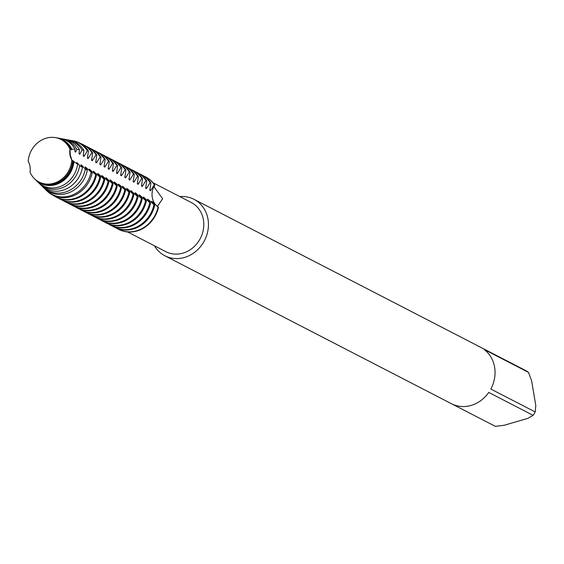 <?xml version="1.0" encoding="UTF-8"?>
<svg xmlns="http://www.w3.org/2000/svg" width="564" height="564" viewBox="0 0 564 564"><rect width="100%" height="100%" fill="white"/><g stroke="black" fill="none" stroke-linecap="round" stroke-linejoin="round"><path stroke-width="0.85" d="M70.296 155.065L71.811 160.077A17.026 15.129 117.3 0 1 69.971 149.199L70.296 155.065L69.971 149.199A23.935 21.27 -62.7 0 0 46.192 138.187A23.935 21.27 -62.7 0 0 28.2 161.382A17.026 15.129 117.3 0 1 30.04 172.26A23.935 21.27 -62.7 0 0 53.82 183.272A23.935 21.27 -62.7 0 0 71.811 160.077L70.296 155.065M127.64 231.952L165.823 251.664A27.678 24.59 -62.7 0 0 192.994 247.659A27.678 24.59 -62.7 0 0 203.407 219.812A27.678 24.59 -62.7 0 0 191.217 202.476L153.027 182.764M157.116 205.945L158.463 207.277A17.026 15.129 117.3 0 1 154.691 184.971L154.191 187.015L162.622 198.761L157.462 206.361M154.444 245.791A31.76 28.221 -62.7 0 0 164.871 255.767A31.76 28.221 -62.7 0 0 196.053 251.17A31.76 28.221 -62.7 0 0 208.003 219.22A31.76 28.221 -62.7 0 0 194.009 199.325A31.76 28.221 -62.7 0 0 179.838 196.603M164.871 255.767L451.489 403.725A31.76 28.221 -62.7 0 0 488.741 392.431L533.114 415.344L527.925 418.347L504.223 425.263L495.34 426.356L452.018 403.993M533.114 415.344A31.76 28.221 -62.7 0 0 535.201 411.953L490.821 389.047A31.76 28.221 -62.7 0 0 494.614 367.178A31.76 28.221 -62.7 0 0 484.123 349.476L528.503 372.388A31.76 28.221 -62.7 0 0 525.528 370.477L481.148 347.565A31.76 28.221 -62.7 0 0 480.627 347.283L194.009 199.325M149.791 190.343L150.574 190.745L154.303 184.773L154.691 184.971A29.49 26.205 -62.7 0 0 145.625 176.899A29.49 26.205 -62.7 0 1 145.822 177.004A29.49 26.205 -62.7 0 1 154.691 184.971A17.026 15.129 -62.7 0 0 158.463 207.277L158.075 207.08A29.49 26.205 117.3 0 1 136.601 230.782A29.49 26.205 117.3 0 1 118.37 229.21A29.49 26.205 117.3 0 1 116.72 228.272M118.567 229.308A29.49 26.205 -62.7 0 0 158.463 207.277A29.49 26.205 -62.7 0 1 118.764 229.414A29.49 26.205 -62.7 0 1 118.567 229.308M528.503 372.388L531.598 380.714L535.8 405.537L535.201 411.953M153.916 204.929A29.49 26.205 117.3 0 1 132.441 228.631A29.49 26.205 117.3 0 1 114.21 227.066L114.993 227.468A29.49 26.205 -62.7 0 0 133.217 229.033A29.49 26.205 -62.7 0 0 154.691 205.331L148.276 199.578L147.493 199.177L150.532 203.181L143.334 197.033L146.372 201.038L145.59 200.636L139.95 195.285L139.167 194.883L142.213 198.888L141.43 198.486L135.79 193.142L135.007 192.74L138.053 196.737L137.271 196.335L130.848 190.59L133.894 194.594L133.111 194.192L127.471 188.841L126.688 188.439L129.734 192.444L128.952 192.042L122.529 186.296L125.568 190.294M114.21 227.066A29.49 26.205 117.3 0 1 112.56 226.122M149.756 202.779A29.49 26.205 117.3 0 1 128.275 226.488A29.49 26.205 117.3 0 1 110.05 224.916L110.833 225.318A29.49 26.205 -62.7 0 0 129.057 226.89A29.49 26.205 -62.7 0 0 150.532 203.181M110.05 224.916A29.49 26.205 117.3 0 1 108.394 223.971M145.59 200.636A29.49 26.205 117.3 0 1 124.115 224.338A29.49 26.205 117.3 0 1 105.891 222.766L106.674 223.168A29.49 26.205 -62.7 0 0 124.898 224.74A29.49 26.205 -62.7 0 0 146.372 201.038M105.891 222.766A29.49 26.205 117.3 0 1 104.234 221.828M141.43 198.486A29.49 26.205 117.3 0 1 119.956 222.188A29.49 26.205 117.3 0 1 101.731 220.623L102.514 221.025A29.49 26.205 -62.7 0 0 120.738 222.59A29.49 26.205 -62.7 0 0 142.213 198.888M101.731 220.623A29.49 26.205 117.3 0 1 100.075 219.678M137.271 196.335A29.49 26.205 117.3 0 1 115.796 220.045A29.49 26.205 117.3 0 1 97.572 218.472L98.347 218.874A29.49 26.205 -62.7 0 0 116.579 220.446A29.49 26.205 -62.7 0 0 138.053 196.737M97.572 218.472A29.49 26.205 117.3 0 1 95.915 217.528M133.111 194.192A29.49 26.205 117.3 0 1 111.637 217.894A29.49 26.205 117.3 0 1 93.412 216.322L94.188 216.724A29.49 26.205 -62.7 0 0 112.419 218.296A29.49 26.205 -62.7 0 0 133.894 194.594M93.412 216.322A29.49 26.205 117.3 0 1 91.756 215.385M128.952 192.042A29.49 26.205 117.3 0 1 107.477 215.744A29.49 26.205 117.3 0 1 89.246 214.179L90.028 214.581A29.49 26.205 -62.7 0 0 108.253 216.146A29.49 26.205 -62.7 0 0 129.727 192.444M89.246 214.179A29.49 26.205 117.3 0 1 87.596 213.234M124.792 189.892A29.49 26.205 117.3 0 1 103.318 213.601A29.49 26.205 117.3 0 1 85.086 212.029L85.869 212.431A29.49 26.205 -62.7 0 0 104.093 214.003A29.49 26.205 -62.7 0 0 125.568 190.301L119.152 184.548L118.37 184.146L121.408 188.15L114.985 182.398L114.21 181.996L117.249 186L116.466 185.598L110.826 180.254L110.043 179.853L113.089 183.85L112.306 183.448L105.884 177.702L108.93 181.707L108.147 181.305L102.507 175.954L101.724 175.552L104.77 179.556L103.987 179.155L98.347 173.811L97.565 173.409L100.611 177.406L99.828 177.004L93.405 171.259L96.444 175.263L89.246 169.108L92.165 173.021M85.086 212.029A29.49 26.205 117.3 0 1 83.437 211.084M120.633 187.749A29.49 26.205 117.3 0 1 99.151 211.451A29.49 26.205 117.3 0 1 80.927 209.878L81.71 210.28A29.49 26.205 -62.7 0 0 99.934 211.852A29.49 26.205 -62.7 0 0 121.408 188.15M80.927 209.878A29.49 26.205 117.3 0 1 79.27 208.941M116.466 185.598A29.49 26.205 117.3 0 1 94.992 209.3A29.49 26.205 117.3 0 1 76.767 207.735L77.55 208.137A29.49 26.205 -62.7 0 0 95.774 209.702A29.49 26.205 -62.7 0 0 117.249 186M76.767 207.735A29.49 26.205 117.3 0 1 75.111 206.791M112.306 183.448A29.49 26.205 117.3 0 1 90.832 207.157A29.49 26.205 117.3 0 1 72.608 205.585L73.39 205.987A29.49 26.205 -62.7 0 0 91.615 207.559A29.49 26.205 -62.7 0 0 113.089 183.857M72.608 205.585A29.49 26.205 117.3 0 1 70.951 204.64M108.147 181.305A29.49 26.205 117.3 0 1 86.673 205.007A29.49 26.205 117.3 0 1 68.448 203.435L69.224 203.844A29.49 26.205 -62.7 0 0 87.455 205.409A29.49 26.205 -62.7 0 0 108.93 181.707M68.448 203.435A29.49 26.205 117.3 0 1 66.792 202.497M103.987 179.155A29.49 26.205 117.3 0 1 82.513 202.857A29.49 26.205 117.3 0 1 64.289 201.292L65.064 201.693A29.49 26.205 -62.7 0 0 83.296 203.259A29.49 26.205 -62.7 0 0 104.77 179.556M64.289 201.292A29.49 26.205 117.3 0 1 62.632 200.347M99.828 177.004A29.49 26.205 117.3 0 1 78.354 200.713A29.49 26.205 117.3 0 1 60.122 199.141L60.905 199.543A29.49 26.205 -62.7 0 0 79.129 201.115A29.49 26.205 -62.7 0 0 100.603 177.413M60.122 199.141A29.49 26.205 117.3 0 1 58.473 198.204M95.668 174.861A29.49 26.205 117.3 0 1 74.194 198.563A29.49 26.205 117.3 0 1 55.963 196.991L56.745 197.4A29.49 26.205 -62.7 0 0 74.97 198.965A29.49 26.205 -62.7 0 0 96.444 175.263M55.963 196.991A29.49 26.205 117.3 0 1 53.467 195.504M91.015 172.394A29.018 25.782 117.3 0 1 69.844 195.912A29.018 25.782 117.3 0 1 46.34 190.336L47.073 191.048A29.328 26.057 -62.7 0 0 70.824 196.681A29.328 26.057 -62.7 0 0 92.193 173.042M46.34 190.336A29.018 25.782 117.3 0 1 45.219 189.159M85.312 169.101A27.509 24.442 117.3 0 1 65.086 192.155A27.509 24.442 117.3 0 1 42.808 186.874L44.048 188.087A28.038 24.915 -62.7 0 0 66.763 193.48A28.038 24.915 -62.7 0 0 87.314 170.286L85.312 169.101L81.702 165.217L80.92 164.815L82.457 167.367L79.623 165.576L77.543 163.066L76.76 162.665L77.592 164.237L71.811 160.077A23.935 21.27 -62.7 0 1 57.591 181.791A23.935 21.27 -62.7 0 1 34.432 178.668L34.996 179.218A24.174 21.481 -62.7 0 0 54.574 183.864A24.174 21.481 -62.7 0 0 72.721 160.782M42.808 186.874A27.509 24.442 117.3 0 1 41.933 185.972M79.623 165.576A26 23.103 117.3 0 1 60.334 188.404A26 23.103 117.3 0 1 39.276 183.413L41.031 185.133A26.748 23.773 -62.7 0 0 62.696 190.272A26.748 23.773 -62.7 0 0 82.457 167.367M39.276 183.413A26 23.103 117.3 0 1 38.648 182.778M73.926 161.678A24.492 21.763 117.3 0 1 55.575 184.654A24.492 21.763 117.3 0 1 35.736 179.951L38.014 182.179A25.465 22.623 -62.7 0 0 58.635 187.072A25.465 22.623 -62.7 0 0 77.592 164.237M44.062 184.209A23.963 21.298 -62.7 0 0 55.371 184.097A23.963 21.298 -62.7 0 0 73.383 160.923M35.736 179.951A24.492 21.763 117.3 0 1 35.37 179.578M56.893 137.877A24.492 21.763 117.3 0 1 57.415 137.968A24.492 21.763 117.3 0 1 71.811 149.143L71.522 149.939L70.754 149.164L69.971 149.199A23.935 21.27 -62.7 0 0 55.61 137.644A23.935 21.27 -62.7 0 0 28.2 161.382L28.214 161.396M158.075 207.073L152.435 201.729L151.653 201.327L154.691 205.331M92.2 173.042L85.862 167.367L85.086 166.965L87.314 170.279M71.811 149.143L75.061 149.256L74.906 151.688L75.689 152.09L76.887 149.397L79.461 149.664L79.066 153.831L79.848 154.233L82.083 149.996L83.93 150.257L83.225 155.981L84.008 156.383L87.364 150.799A29.018 25.782 117.3 0 0 72.016 140.591L73.024 140.774A29.328 26.057 -62.7 0 1 88.456 150.983M87.371 150.799L88.47 150.983L87.385 158.131L88.167 158.533L91.897 152.555L92.672 152.957L91.551 160.275L92.327 160.677L96.056 154.698L96.832 155.107L95.711 162.425L96.486 162.827L100.216 156.848L100.991 157.25L99.87 164.575L100.646 164.977L104.375 158.999L105.158 159.4L104.03 166.718L104.805 167.12L108.535 161.142L109.317 161.551L108.189 168.869L108.972 169.27L112.694 163.292L113.477 163.694L112.349 171.012L113.131 171.421L116.854 165.442L117.636 165.844L116.508 173.162L117.291 173.564L121.02 167.586L121.796 167.987L120.675 175.312L121.45 175.714L125.18 169.736L125.955 170.138L124.834 177.456L125.61 177.864L129.339 171.886L130.115 172.288L128.994 179.606L129.769 180.008A23.963 21.298 -62.7 0 0 129.043 178.506M129.776 180.008L133.499 174.029L134.281 174.431L133.153 181.756L133.929 182.158A23.963 21.298 -62.7 0 0 133.203 180.656M133.936 182.158L137.658 176.179L138.441 176.581L137.313 183.899L138.095 184.301A23.963 21.298 -62.7 0 0 137.362 182.799M138.095 184.308L141.818 178.33L142.6 178.732L141.472 186.049L142.255 186.451L145.977 180.473L146.76 180.875L145.632 188.2L146.414 188.602L150.144 182.623L150.919 183.025L149.798 190.343M30.04 172.246L30.04 172.26A23.935 21.27 -62.7 0 0 34.432 178.668M70.754 149.164A24.174 21.481 -62.7 0 0 56.386 137.778A24.174 21.481 -62.7 0 0 55.998 137.715M71.522 149.939A23.963 21.298 -62.7 0 0 65.706 142.283M75.061 149.256A25.465 22.623 -62.7 0 0 60.545 138.532L57.415 137.968M75.689 152.09A23.963 21.298 -62.7 0 0 74.956 150.581M61.405 138.702A26 23.103 117.3 0 1 62.28 138.843A26 23.103 117.3 0 1 76.887 149.397M79.461 149.664A26.748 23.773 -62.7 0 0 64.705 139.28L62.28 138.843M79.848 154.233A23.963 21.298 -62.7 0 0 79.115 152.731M65.91 139.534A27.509 24.442 117.3 0 1 67.151 139.717A27.509 24.442 117.3 0 1 82.083 149.996M83.93 150.257A28.038 24.915 -62.7 0 0 68.864 140.027L67.151 139.717M84.008 156.383A23.963 21.298 -62.7 0 0 83.275 154.881M70.415 140.365A29.018 25.782 117.3 0 1 72.016 140.591M88.167 158.533A23.963 21.298 -62.7 0 0 87.434 157.032M80.363 143.411A29.49 26.205 117.3 0 1 83.021 144.581A29.49 26.205 117.3 0 1 91.897 152.555M92.672 152.957A29.49 26.205 -62.7 0 0 83.803 144.983L83.021 144.581M92.327 160.677A23.963 21.298 -62.7 0 0 91.594 159.175M85.453 145.928A29.49 26.205 117.3 0 1 87.18 146.732A29.49 26.205 117.3 0 1 96.056 154.698M96.832 155.107A29.49 26.205 -62.7 0 0 87.963 147.133L87.18 146.732M96.486 162.827A23.963 21.298 -62.7 0 0 95.753 161.325M89.62 148.078A29.49 26.205 117.3 0 1 91.34 148.882A29.49 26.205 117.3 0 1 100.216 156.848M100.991 157.25A29.49 26.205 -62.7 0 0 92.122 149.284L91.34 148.882M100.646 164.977A23.963 21.298 -62.7 0 0 99.92 163.468M93.779 150.221A29.49 26.205 117.3 0 1 95.506 151.025A29.49 26.205 117.3 0 1 104.375 158.999M105.158 159.4A29.49 26.205 -62.7 0 0 96.282 151.427L95.506 151.025M104.805 167.12A23.963 21.298 -62.7 0 0 104.079 165.619M97.939 152.372A29.49 26.205 117.3 0 1 99.666 153.175A29.49 26.205 117.3 0 1 108.535 161.142M109.317 161.551A29.49 26.205 -62.7 0 0 100.441 153.577L99.666 153.175M108.972 169.27A23.963 21.298 -62.7 0 0 108.239 167.769M102.098 154.522A29.49 26.205 117.3 0 1 103.825 155.319A29.49 26.205 117.3 0 1 112.694 163.292M113.477 163.694A29.49 26.205 -62.7 0 0 104.601 155.727L103.825 155.319M113.131 171.421A23.963 21.298 -62.7 0 0 112.398 169.912M106.258 156.665A29.49 26.205 117.3 0 1 107.985 157.469A29.49 26.205 117.3 0 1 116.854 165.442M117.636 165.844A29.49 26.205 -62.7 0 0 108.767 157.871L107.985 157.469M117.291 173.564A23.963 21.298 -62.7 0 0 116.558 172.062M110.417 158.815A29.49 26.205 117.3 0 1 112.144 159.619A29.49 26.205 117.3 0 1 121.013 167.586M121.796 167.987A29.49 26.205 -62.7 0 0 112.927 160.021L112.144 159.619M121.45 175.714A23.963 21.298 -62.7 0 0 120.717 174.213M114.577 160.959A29.49 26.205 117.3 0 1 116.304 161.762A29.49 26.205 117.3 0 1 125.18 169.736M125.955 170.138A29.49 26.205 -62.7 0 0 117.086 162.171L116.304 161.762M125.61 177.864A23.963 21.298 -62.7 0 0 124.877 176.356M118.743 163.109A29.49 26.205 117.3 0 1 120.463 163.912A29.49 26.205 117.3 0 1 129.339 171.886M130.115 172.288A29.49 26.205 -62.7 0 0 121.246 164.314L120.463 163.912M122.903 165.259A29.49 26.205 117.3 0 1 124.63 166.063A29.49 26.205 117.3 0 1 133.499 174.029M134.281 174.431A29.49 26.205 -62.7 0 0 125.405 166.465L124.63 166.063M127.062 167.402A29.49 26.205 117.3 0 1 128.789 168.206A29.49 26.205 117.3 0 1 137.658 176.179M138.441 176.581A29.49 26.205 -62.7 0 0 129.565 168.608L128.789 168.206M131.222 169.552A29.49 26.205 117.3 0 1 132.949 170.356A29.49 26.205 117.3 0 1 141.818 178.33M142.6 178.732A29.49 26.205 -62.7 0 0 133.724 170.758L132.949 170.356M142.255 186.451A23.963 21.298 -62.7 0 0 141.522 184.95M135.381 171.703A29.49 26.205 117.3 0 1 137.108 172.506A29.49 26.205 117.3 0 1 145.977 180.473M146.76 180.875A29.49 26.205 -62.7 0 0 137.891 172.908L137.108 172.506M143.7 175.996A29.49 26.205 117.3 0 1 145.427 176.8A29.49 26.205 117.3 0 1 154.303 184.773M146.414 188.602A23.963 21.298 -62.7 0 0 145.681 187.1M150.574 190.745A23.963 21.298 -62.7 0 0 149.841 189.243M139.541 173.846A29.49 26.205 117.3 0 1 141.268 174.65A29.49 26.205 117.3 0 1 150.137 182.623M150.919 183.025A29.49 26.205 -62.7 0 0 142.05 175.052L141.268 174.65M77.465 164.018A23.963 21.298 -62.7 0 0 77.543 163.074M81.625 166.168A23.963 21.298 -62.7 0 0 81.702 165.217M85.784 168.312A23.963 21.298 -62.7 0 0 85.862 167.367M89.944 170.462A23.963 21.298 -62.7 0 0 90.021 169.51M94.103 172.612A23.963 21.298 -62.7 0 0 94.188 171.66M98.263 174.755A23.963 21.298 -62.7 0 0 98.347 173.811M102.422 176.906A23.963 21.298 -62.7 0 0 102.507 175.954M106.589 179.056A23.963 21.298 -62.7 0 0 106.666 178.104M110.748 181.199A23.963 21.298 -62.7 0 0 110.826 180.254M114.908 183.349A23.963 21.298 -62.7 0 0 114.985 182.398M119.067 185.5A23.963 21.298 -62.7 0 0 119.145 184.548M123.227 187.643A23.963 21.298 -62.7 0 0 123.312 186.698M127.386 189.793A23.963 21.298 -62.7 0 0 127.471 188.841M131.546 191.936A23.963 21.298 -62.7 0 0 131.631 190.992M135.713 194.087A23.963 21.298 -62.7 0 0 135.79 193.142M139.872 196.237A23.963 21.298 -62.7 0 0 139.95 195.285M144.031 198.38A23.963 21.298 -62.7 0 0 144.109 197.435M148.191 200.53A23.963 21.298 -62.7 0 0 148.269 199.585M152.35 202.68A23.963 21.298 -62.7 0 0 152.435 201.729M55.61 137.644L56.386 137.778M145.427 176.8L145.822 177.004M118.37 229.21L118.764 229.414"/></g></svg>
